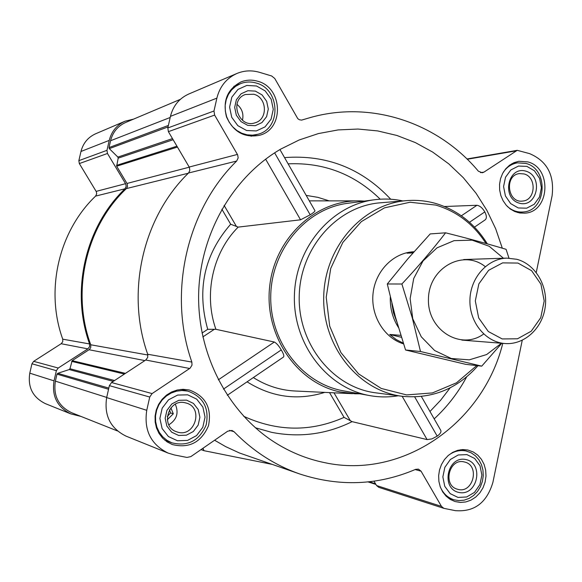 <?xml version="1.0" encoding="UTF-8"?>
<svg xmlns="http://www.w3.org/2000/svg" width="582" height="582" viewBox="0 0 582 582"><rect width="100%" height="100%" fill="white"/><g stroke="black" fill="none" stroke-linecap="round" stroke-linejoin="round"><path stroke-width="0.87" d="M133.554 119.128L125.079 121.201C116.837 124.963 111.562 131.357 109.249 140.378L106.964 150.331L107.474 153.481L125.77 184.036L126.163 186.371L124.985 188.801C85.292 226.827 70.429 290.855 89.57 343.94L89.577 346.69L87.875 348.873L61.168 343.722L33.669 361.342L31.952 363.779L29.784 373.164C27.616 387.285 32.825 397.448 45.411 403.653L70.88 413.911L81.051 416.45M61.168 343.722L62.747 341.721L62.74 339.182C44.981 290.222 58.731 231.25 95.601 196.098L96.699 193.857L96.328 191.711L79.334 163.564L78.854 160.661L80.978 151.473C83.124 143.15 88.02 137.243 95.681 133.751L125.079 121.201M502.302 248.194L495.689 228.791L486.901 210.386L476.054 193.253L463.287 177.67L448.78 163.877L432.724 152.113L415.344 142.583L396.909 135.468L377.689 130.921L357.974 129.044L338.091 129.924L318.369 133.584L299.133 139.993L280.735 149.101C232.931 176.921 200.121 233.593 198.658 293.619C197.305 353.645 227.424 411.801 273.867 441.825C289.727 452.018 306.605 458.943 324.501 462.617C403.064 479.728 483.125 422.859 502.775 343.358M243.669 416.283C277.396 431.684 310.861 432.055 344.071 417.381L352.103 421.644L427.108 439.599L431.931 438.901L437.206 436.144C440.327 433.801 441.505 431.859 440.741 430.316L421.361 396.473M484.959 219.989L485.09 219.916C486.865 218.432 486.77 215.769 484.799 211.906C482.529 208 479.917 205.788 476.956 205.271L444.502 206.515M364.397 201.096L359.64 200.877C315.844 199.764 274.573 238.133 269.648 286.693C264.257 335.196 296.565 382.636 339.721 391.868L355.115 393.803L359.872 393.81M283.339 357.144L283.419 357.101C284.336 356.184 283.616 353.791 281.252 349.92C278.858 345.824 276.545 343.191 274.318 342.027L215.907 329.303L207.716 329.303C196.592 289.552 204.246 254.523 230.676 224.223L238.176 227.111L300.545 219.807L310.191 214.816C313.574 212.663 315.153 211.273 314.92 210.648L279.942 149.567M527.845 161.912C552.347 167.892 549.684 212.212 524.753 213.157L519.719 212.983L514.808 211.564L510.261 208.967L506.296 205.315L503.11 200.783L500.855 195.588L499.647 189.979L499.545 184.232L500.556 178.623L502.622 173.436L505.649 168.911L509.483 165.266L513.942 162.691L518.802 161.287L527.845 161.912M257.571 81.211C283.063 87.511 284.416 129.466 259.346 135.33C244.273 138.043 233.324 131.896 226.493 116.887C222.535 100.839 227.358 89.192 240.948 81.938C246.353 79.814 251.89 79.567 257.571 81.211M188.808 389.904L189.434 390.042C205.642 396.116 211.993 408.026 208.494 425.762C201.248 442.393 189.179 448.649 172.272 444.539L167.092 441.876L162.604 438.115L159.017 433.415L156.5 427.996L155.168 422.103L155.088 416.006L156.267 409.997L158.639 404.344L162.102 399.31L166.488 395.127L171.595 391.984L177.197 390.02L183.017 389.314L188.808 389.904M467.877 450.017L473.253 451.974L477.749 455.117L481.43 459.344L484.115 464.429L485.664 470.118L485.999 476.112L485.112 482.1L483.031 487.767L479.874 492.83L475.8 497.021L471.013 500.12L465.767 501.96L460.333 502.441L455 501.531L450.279 499.414L446.132 496.184L442.749 491.979L440.305 487.01L438.915 481.518L438.639 475.749L439.505 470.001L441.462 464.538L444.415 459.627L448.22 455.51L452.694 452.367L457.619 450.352L462.763 449.559L467.877 450.017M536.248 272.507L552.1 195.741C554.551 175.066 547.036 161.025 529.569 153.619L517.231 150.331L483.94 172.134L480.536 172.65M522.243 340.288L492.903 482.333C486.836 502.768 474.286 512.196 455.262 510.632L443.84 508.341L441.462 506.384L421.062 471.194L418.458 469.136L415.621 469.354C378.118 485.373 339.568 486.938 299.97 474.054C275.235 465.462 253.265 451.356 234.066 431.728L232.007 430.469L227.751 431.167L190.867 456.594L186.946 457.437L174.324 454.935L168.125 453.087C150.898 444.553 143.769 430.294 146.751 410.31L149.734 397.04L152.091 393.585L190.118 368.18L192.002 365.147L191.856 362.077C167.631 293.277 186.626 209.898 236.67 161.039L238.162 157.911L237.667 154.885L214.627 115.09L213.987 111.009L216.882 98.125C219.807 86.456 226.463 78.25 236.852 73.499C244.207 70.466 251.773 70.073 259.55 72.335L271.663 75.98L274.769 78.505L297.766 118.641L299.337 119.732L301.614 120.118L308.322 118.139C370.137 99.646 437.577 122.395 478.397 171.217L482.289 172.781L483.94 172.134M214.605 440.232L225.641 446.612L239.42 452.971L299.97 474.054M204.689 447.063L205.366 446.598M202.98 448.242L203.998 450.694L271.605 464.269M189.703 368.486L145.74 360.018L111.518 382.534L109.38 385.64L106.666 397.579C103.96 415.555 110.442 428.417 126.112 436.165L168.125 453.087M145.74 360.018L147.704 357.464L147.704 354.249C125.632 292.229 142.866 217.217 188.524 173.007L189.805 170.635L189.426 167.449L168.394 131.656L167.812 127.975L170.446 116.356C173.116 105.829 179.183 98.394 188.663 94.066L236.852 73.499M374 481.176L376.561 485.541L378.758 487.33L443.84 508.341M180.369 99.34L125.727 122.438C117.833 126.01 112.784 132.114 110.573 140.735L109.001 147.581L109.314 148.643L117.87 157.089L172.483 138.603M117.469 430.956L71.528 412.66C58.535 406.309 53.158 395.804 55.385 381.145L56.992 374.146L57.749 373.309L69.222 369.563L69.971 368.733L72.153 360.665L89.381 349.506L90.763 347.549L90.741 344.777C70.989 291.407 86.034 226.587 126.381 188.59L127.516 186.553L127.196 183.81L116.669 166.212L118.182 158.159L117.87 157.089M87.875 348.873L58.229 368.028L56.374 370.669L54.031 380.861C51.689 396.197 57.305 407.218 70.88 413.911M398.263 395.775C388.791 397.353 379.289 397.295 369.774 395.6L343.402 390.842C302.284 383.749 269.488 341.539 270.754 295.314C271.656 249.074 306.394 208.451 347.796 203.293L374.364 199.772C383.953 198.527 393.447 198.913 402.831 200.935M427.108 439.599L402.162 396.284M437.206 436.144L414.697 396.924M310.191 214.816L274.631 152.848M300.545 219.807L265.618 159.148M476.956 205.271L461.359 215.791M484.799 211.906L469.499 222.273M274.318 342.027L218.294 379.842M281.252 349.92L223.452 389.118M476.753 365.591L456.47 382.818L432.419 392.923L406.592 394.916L381.232 388.441L358.628 373.92L340.885 352.532L329.71 326.16L326.211 297.22L330.736 268.411L342.834 242.425L361.335 221.633L384.455 207.861L410.034 202.238L435.78 205.082C456.834 211.339 473.581 224.143 486.006 243.494M403.552 343.889C384.062 337.902 370.487 315.524 373.084 293.153C375.514 270.768 393.599 252.588 413.795 251.766L413.998 251.751M477.96 365.722C457.387 388.863 432.237 399.063 402.511 396.327C358.614 391.264 322.319 346.385 323.723 296.551C324.654 246.71 363.015 203.584 407.102 200.586C416.69 199.866 426.104 200.79 435.343 203.365C457.328 209.927 474.657 223.43 487.33 243.865M401.645 396.211L376.256 392.901C333.319 387.939 297.86 344.348 299.228 295.976C300.13 247.597 337.589 205.715 380.715 202.776L406.229 200.659M369.774 395.6C327.135 388.259 293.073 344.18 294.397 295.867C295.336 247.539 331.434 205.111 374.364 199.772M466.917 454.615L474.686 458.485L480.019 465.789L481.881 475.094L479.917 484.573L474.505 492.379L466.691 496.97L458.012 497.428L450.17 493.623L444.757 486.305L442.851 476.913L444.852 467.339L450.352 459.511L458.238 454.971L466.917 454.615M465.891 459.547C484.377 463.308 477.531 496.381 459.038 492.481C440.356 488.858 447.362 455.393 465.891 459.547M447.973 455.721C453.538 451.305 459.569 449.719 466.073 450.977L471.202 452.847L475.45 455.822L478.935 459.824L481.474 464.647L482.936 470.03L483.256 475.705L482.405 481.372L480.441 486.741L477.451 491.528L473.595 495.5L469.07 498.432L464.101 500.178L458.958 500.636L453.909 499.785C447.471 497.654 442.858 493.18 440.079 486.377M526.914 166.379L534.443 170.795L539.609 178.419L541.413 187.746L539.507 196.956L534.254 204.246L526.681 208.181L518.264 207.963L510.661 203.605L505.416 195.959L503.576 186.546L505.518 177.248L510.851 169.937L518.497 166.059L526.914 166.379M525.917 171.166C543.843 176.302 537.186 208.429 519.26 203.154C501.153 198.149 507.955 165.644 525.917 171.166M503.248 172.308C506.842 167.012 511.563 163.862 517.413 162.844L525.946 163.44C549.153 169.086 546.665 211.055 523.051 211.986C517.151 212.423 511.854 210.517 507.162 206.261M256.509 85.991L265.203 90.916L271.183 99.231L273.278 109.3L271.096 119.157L265.05 126.876L256.313 130.935L246.593 130.506L237.812 125.647L231.731 117.302L229.584 107.132L231.818 97.172L237.965 89.432L246.783 85.452L256.509 85.991M255.367 91.112L262.06 94.902L266.665 101.297L268.287 109.052L266.6 116.647L261.944 122.584L255.214 125.697L247.736 125.356L240.992 121.616L236.321 115.2L234.677 107.379L236.387 99.733L241.108 93.782L247.888 90.712L255.367 91.112M256.116 83.022C280.24 88.973 281.579 128.666 257.862 134.275L252.537 135.17L247.088 134.828L241.792 133.249L236.874 130.514L232.589 126.738L229.133 122.104L226.674 116.822L225.336 111.147L225.176 105.357L226.209 99.718L228.377 94.502L231.578 89.955L235.666 86.303L240.431 83.699C245.531 81.706 250.762 81.48 256.116 83.022M187.71 394.836L196.701 399.128L202.878 407.087L205.053 417.127L202.798 427.29L196.556 435.598L187.528 440.414L177.481 440.763L168.402 436.536L162.116 428.563L159.89 418.422L162.189 408.149L168.547 399.812L177.663 395.062L187.71 394.836M186.531 400.125L193.457 403.421L198.222 409.539L199.895 417.272L198.156 425.107L193.34 431.495L186.393 435.191L178.659 435.452L171.683 432.193L166.859 426.068L165.157 418.269L166.918 410.383L171.799 403.966L178.798 400.307L186.531 400.125M187.484 391.06L188.161 391.22C203.467 396.997 209.455 408.273 206.137 425.035C199.299 440.749 187.884 446.685 171.901 442.844L166.976 440.334L162.713 436.776L159.301 432.331L156.9 427.203L155.627 421.615L155.54 415.846L156.645 410.143L158.886 404.781L162.16 400.009L166.321 396.036L171.159 393.046L176.47 391.184L181.991 390.507L187.484 391.06M464.094 461.912L464.472 461.999C480.441 465.302 473.021 494.38 457.496 489.229C442.371 485.592 449.078 457.969 464.094 461.912M185.076 402.766L185.847 402.948C204.471 407.32 194.65 438.69 176.753 431.822C159.955 426.853 168.169 398.35 185.076 402.766M175.32 404.228C178.965 412.878 176.797 419.746 168.816 424.824M167.303 419.702L173.312 413.787L170.882 407.88M253.817 94.24C267.167 97.478 268.149 119.412 255.105 122.795C238.729 128.775 228.748 99.988 245.364 94.517L253.817 94.24M236.947 104.324C242.01 108.543 243.851 113.868 242.461 120.292M524.055 173.945C536.96 177.037 535.724 200.375 522.614 201.059C507.402 203.38 504.136 175.066 519.464 173.603L524.055 173.945M167.274 416.574L170.49 412.922L173.312 413.787M170.49 412.922L169.544 409.735M396.655 321.388L393.476 312.774L391.89 303.615M398.423 327.448C392.654 318.376 389.947 308.264 390.304 297.126M400.831 335.356L389.736 334.468L396.167 339.532L403.326 343.191M412.98 252.908L407.073 253.177L413.933 251.824M401.435 337.298L389.736 334.468M517.936 263.057L531.599 270.681L540.94 284.198L544.199 300.945L540.751 317.685L531.25 331.187L517.507 338.789L502.186 338.935L488.305 331.514L478.68 317.932L475.305 300.901L478.87 283.87L488.64 270.295L502.608 262.882L517.936 263.057M516.801 259.288C535.484 264.25 548.251 286.082 545.167 307.325C542.293 328.597 524.106 345.148 504.885 343.526C485.49 342.151 469.274 322.188 469.921 299.985C470.314 277.767 487.447 258.59 506.893 258.124L516.801 259.288M501.458 343.249L486.647 354.547L469.288 359.851L451.276 358.49L434.63 350.524L421.266 336.782L412.762 318.783L410.135 298.581L413.707 278.523L423.041 260.94L437.038 247.837L454.04 240.664L472.097 240.155L489.186 246.259L503.452 258.241M483.664 334.003C460.82 350.844 427.232 330.067 428.454 299.01C428.687 267.931 463.214 248.747 485.243 266.643M508.959 258.124L506.078 249.314C488.029 243.887 467.87 238.387 445.601 232.815C432.63 249.634 418.058 266.694 401.886 284.001L412.296 317.903L420.495 351.506L481.736 366.151L501.786 343.278M445.601 232.815L430.2 233.92L407.822 258.852L387.292 283.98L401.886 284.001M481.736 366.151L465.709 364.339L405.559 349.993L395.425 317.015L387.292 283.98M420.495 351.506L405.559 349.993M255.353 427.755L271.619 432.339C299.759 437.846 326.589 434.281 352.103 421.644M466.611 376.961C458.049 392.857 447.245 406.825 434.194 418.873M390.718 199.233C361.793 168.336 326.407 154.463 284.547 157.606M238.176 227.111C212.728 252.428 203.46 294.485 215.907 329.303M253.352 377.565C266.731 386.033 281.128 390.537 296.529 391.075L352.532 393.687M344.071 417.381L329.528 392.617M247.081 381.828C271.779 397.295 297.657 400.823 324.734 392.392M450.133 387.845L440.639 400.227L429.967 411.503M207.716 329.303L202.034 333.057M230.676 224.223L221.858 209.2M380.228 199.211C354.467 174.12 323.759 162.327 288.119 163.84M329.223 200.87L317.881 197.356L306.183 195.385M515.71 150.942L467.244 159.25M216.882 98.125L170.446 116.356M213.987 111.009L167.812 127.975M214.627 115.09L168.394 131.656M237.427 154.426L189.208 167.041M236.67 161.039L188.524 173.007M191.856 362.077L147.704 354.249M152.091 393.585L111.518 382.534M149.734 397.04L109.38 385.64M146.751 410.31L106.666 397.579M234.066 431.728L229.599 430.367M421.062 471.194L415.17 469.55M441.462 506.384L376.561 485.541M110.573 140.735L170.191 117.477M109.001 147.581L168.387 125.428M109.314 148.643L168.045 126.927M118.182 158.159L173.145 139.724M116.531 165.375L176.95 146.198M116.669 166.212L177.459 147.064M127.007 183.454L189.296 167.187M126.381 188.59L188.299 173.225M90.741 344.777L147.901 355.013M89.053 349.738L144.867 360.593M72.153 360.665L125.465 373.36M71.659 361.371L124.403 374.059M69.971 368.733L114.567 380.533M69.222 369.563L113.301 381.37M57.749 373.309L108.819 388.099M56.992 374.146L108.558 389.256M55.385 381.145L106.702 397.426M368.071 481.911L375.899 484.413L368.05 481.911M202.383 448.657L202.849 448.824M369.279 481.78L375.521 483.766M109.249 140.378L80.978 151.473M106.964 150.331L78.854 160.661M107.474 153.481L79.334 163.564M125.581 183.686L96.154 191.383M124.985 188.801L95.601 196.098M89.57 343.94L62.74 339.182M58.229 368.028L33.669 361.342M56.374 370.669L31.952 363.779M54.031 380.861L29.784 373.164M350.335 420.699L333.995 392.821M236.496 226.529L224.099 205.388M214.045 329.507L202.842 336.913M357.05 200.877L309.318 200.863M517.231 150.331L466.96 158.973M308.322 118.139L301.534 120.125M200.994 449.61L203.787 450.628M485.09 219.916L474.505 227.111M283.419 357.101L227.307 395.28M466.408 451.05L460.718 449.726M453.909 499.785L448.3 498.068M517.413 162.844L511.876 163.709M523.051 211.986L517.485 212.495M240.431 83.699L233.833 86.354M257.862 134.275L251.068 136.246M188.161 391.22L180.842 389.423M171.901 442.844L164.822 440.188M506.893 258.124L463.709 259.536M504.885 343.526L461.824 340.092"/></g></svg>
